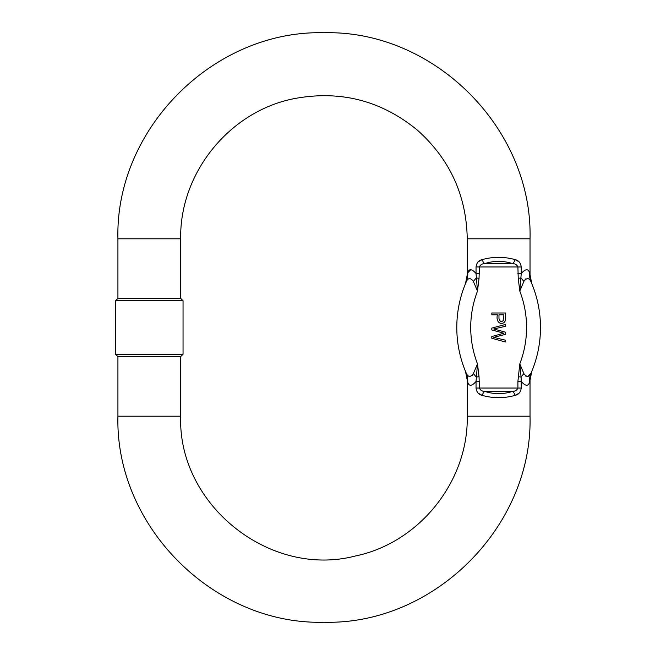 <?xml version="1.0" encoding="UTF-8"?>
<svg xmlns="http://www.w3.org/2000/svg" width="655" height="655" viewBox="0 0 655 655"><rect width="100%" height="100%" fill="white"/><g stroke="black" fill="none" stroke-linecap="round" stroke-linejoin="round"><path stroke-width="0.98" d="M465.5 371.385L467.252 380.236L467.252 416.195L530.026 416.195C532.867 526.301 434.077 625.091 323.971 622.25C213.866 625.091 115.084 526.301 117.925 416.195L117.925 356.598L180.69 356.598L183.048 354.249L115.567 354.249L115.567 300.751L183.048 300.751L183.048 354.249M519.12 261.844L515.026 259.593C518.621 260.379 520.692 262.835 521.241 266.962L521.241 273.52C525.49 268.714 528.266 268.501 529.567 272.873C530.165 275.329 530.165 275.329 529.567 272.873A23.195 21.263 156.7 0 0 531.123 282.051A114.961 114.961 0 0 1 531.123 372.949C531.999 370.877 531.999 370.877 531.123 372.949C531.999 370.877 531.999 370.877 531.123 372.949A23.195 21.263 -156.7 0 0 529.567 382.127C528.274 386.499 525.498 386.278 521.241 381.48L517.9 381.48L519.783 363.91L523.91 373.628C526.841 377.493 529.248 377.264 531.123 372.949M470.716 269.713L467.711 272.873C469.005 268.501 471.78 268.722 476.038 273.52L476.038 266.962C476.578 262.843 478.649 260.387 482.252 259.593L478.166 261.844M467.711 272.873C467.113 275.329 467.113 275.329 467.711 272.873A23.195 21.263 23.3 0 1 466.155 282.051C465.279 284.123 465.279 284.123 466.155 282.051A114.961 114.961 0 0 0 466.155 372.949L466.041 372.679M531.123 282.051C531.999 284.123 531.999 284.123 531.123 282.051C529.24 277.728 526.841 277.499 523.91 281.372L519.783 291.09L518.236 278.318L517.9 266.962C516.942 264.792 515.174 263.678 512.603 263.613L484.675 263.613A4.642 2.317 -109.5 0 1 482.252 259.593C493.174 256.588 504.104 256.588 515.026 259.593A4.642 2.317 -70.5 0 1 512.603 263.613C503.294 260.608 493.985 260.608 484.675 263.613C482.105 263.678 480.336 264.792 479.378 266.962L479.042 278.318L477.503 291.09L473.368 281.372L477.503 291.09L476.038 273.52L479.378 273.52M518.236 376.682L521.093 377.067A23.195 11.905 -41 0 1 523.91 373.628L519.783 363.91L521.093 377.067L521.241 388.038C520.709 392.157 518.637 394.613 515.026 395.407C504.104 398.412 493.174 398.412 482.252 395.407C478.658 394.621 476.586 392.165 476.038 388.038L476.038 381.48C471.788 386.286 469.013 386.499 467.711 382.127C467.113 379.671 467.113 379.671 467.711 382.127A23.195 21.263 156.7 0 0 466.155 372.949C465.279 370.877 465.279 370.877 466.155 372.949C468.038 377.272 470.437 377.493 473.368 373.628L472.083 375.733M478.158 393.156L482.252 395.407A4.642 2.317 -70.5 0 1 484.675 391.387C493.985 394.392 503.294 394.392 512.603 391.387C515.174 391.322 516.942 390.208 517.9 388.038L517.9 381.48M479.378 381.48L476.038 381.48L477.503 363.91L473.368 373.628L477.503 363.91L479.042 376.682L479.378 388.038C480.336 390.208 482.105 391.322 484.675 391.387L512.603 391.387A4.642 2.317 -109.5 0 1 515.026 395.407L519.112 393.156M529.567 382.127C530.165 379.671 530.165 379.671 529.567 382.127M117.925 238.805L180.69 238.805L180.69 298.402L117.925 298.402L117.925 238.805C115.084 128.699 213.866 29.909 323.971 32.75C434.077 29.909 532.867 128.699 530.026 238.805L467.252 238.805L467.252 274.756L465.5 283.615M517.9 273.52L521.241 273.52L519.783 291.09L523.91 281.372L525.687 278.907M531.049 373.121L528.159 376.281M527.668 376.42L525.67 376.085M479.042 278.318L476.185 277.933A23.195 11.905 139 0 1 473.368 281.372C470.437 277.507 468.03 277.736 466.155 282.051A114.961 114.961 0 0 0 466.155 372.949M479.042 376.682L476.185 377.067A23.195 11.905 41 0 0 473.368 373.628M523.91 281.372A23.195 11.905 41 0 1 521.093 277.933L518.236 278.318M505.464 324.462L491.815 328.089L491.815 329.932L503.818 333.223L491.815 336.531L491.815 338.267L505.464 342.008L505.464 340.199L493.723 337.374L505.464 334.361L505.464 332.183L493.723 328.974L505.464 326.313L505.464 324.462M498.971 318.322L498.971 314.793L503.851 314.793L503.728 319.967C501.599 322.563 500.011 322.014 498.971 318.322M505.464 312.992L491.815 312.992L491.815 314.793L497.366 314.793C495.295 324.929 504.538 325.248 505.333 320.213L505.464 312.992M117.925 416.195L180.69 416.195L180.69 356.598M476.038 388.038L521.241 388.038M519.783 363.91A101.042 101.042 0 0 0 519.783 291.09M521.241 266.962L476.038 266.962M477.503 291.09A101.042 101.042 0 0 0 477.503 363.91M531.778 283.615L530.026 274.764L530.026 238.805M530.026 416.195L530.026 380.244L531.778 371.385M467.252 416.195C468.415 481.466 419.175 542.929 355.231 556.029C269.631 578.283 177.652 504.596 180.69 416.195M180.69 238.805C179.478 172.74 229.987 110.703 294.914 98.496C340.453 90.128 381.153 100.575 417.03 129.854C449.674 158.838 466.409 195.157 467.252 238.805M117.925 356.598L115.567 354.249M117.925 298.402L115.567 300.751M180.69 298.402L183.048 300.751"/></g></svg>
